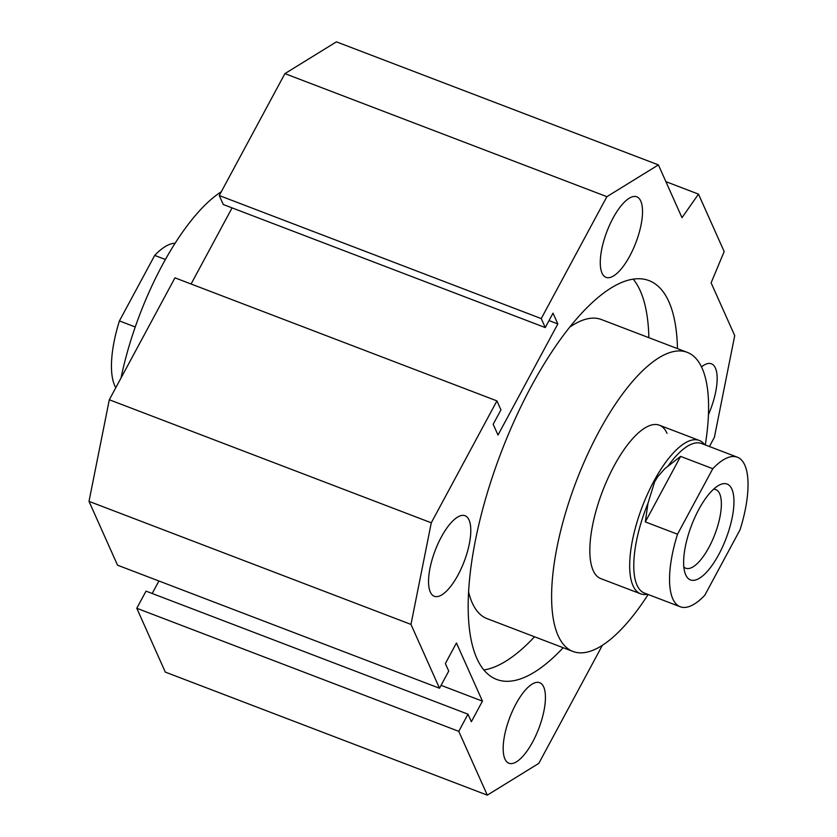 <?xml version="1.0" encoding="UTF-8"?>
<svg xmlns="http://www.w3.org/2000/svg" width="837" height="837" viewBox="0 0 837 837"><rect width="100%" height="100%" fill="white"/><g stroke="black" fill="none" stroke-linecap="round" stroke-linejoin="round"><path stroke-width="1.26" d="M221.324 191.715A160.097 57.638 110.9 0 0 162.336 265.088A160.097 57.638 110.9 0 0 121.02 378M648.131 594.49A160.097 57.638 -69.1 0 1 572.937 651.448A160.097 57.638 -69.1 0 1 598.79 431.882A160.097 57.638 -69.1 0 1 687.24 352.346L601.384 319.535A160.097 57.638 110.9 0 0 569.725 327.162M687.24 352.346A160.097 57.638 -69.1 0 1 705.288 444.939M647.482 594.239A82.099 29.557 -69.1 0 1 640.608 593.81L600.778 578.597A82.099 29.557 -69.1 0 1 593.161 570.489A82.099 29.557 -69.1 0 1 607.934 478.325A82.099 29.557 -69.1 0 1 659.399 425.206A82.099 29.557 -69.1 0 1 667.016 433.315M648.863 337.677A213.466 76.847 110.9 0 0 640.242 290.763A213.466 76.847 110.9 0 0 633.211 279.16M563.175 647.723A213.466 76.847 -69.1 0 1 496.644 679.424A213.466 76.847 -69.1 0 1 476.828 658.342A213.466 76.847 -69.1 0 1 515.236 418.72A213.466 76.847 -69.1 0 1 649.052 280.625A213.466 76.847 -69.1 0 1 668.868 301.707A213.466 76.847 -69.1 0 1 677.478 348.621M701.5 366.878A43.105 15.516 -69.1 0 1 711.408 363.781A43.105 15.516 -69.1 0 1 708.458 414.629M441.245 537.155A43.105 15.516 -69.1 0 1 465.058 515.738A43.105 15.516 -69.1 0 1 458.101 574.852A43.105 15.516 -69.1 0 1 434.288 596.268A43.105 15.516 -69.1 0 1 441.245 537.155M612.966 218.237A43.105 15.516 -69.1 0 1 636.779 196.821A43.105 15.516 -69.1 0 1 629.822 255.934A43.105 15.516 -69.1 0 1 606.009 277.35A43.105 15.516 -69.1 0 1 612.966 218.237M515.874 704.116A43.105 15.516 -69.1 0 1 539.687 682.699A43.105 15.516 -69.1 0 1 532.73 741.812A43.105 15.516 -69.1 0 1 508.917 763.229A43.105 15.516 -69.1 0 1 515.874 704.116M483.859 669.956A213.466 76.847 110.9 0 0 534.55 636.779M468.574 591.843A160.097 57.638 110.9 0 0 487.071 618.637L572.937 651.448M709.42 446.519L714.411 437.249L734.719 335.637L711.115 282.843L724.172 251.56L698.487 194.111L665.886 181.65M698.487 194.111L681.998 217.693L658.405 164.899L336.422 41.85L284.904 73.625L219.263 195.544L223.28 204.521L545.253 327.57L553.006 313.164L557.829 323.929L549.02 320.571M658.405 164.899L606.888 196.674L284.904 73.625M606.888 196.674L541.246 318.594L219.263 195.544M541.246 318.594L545.253 327.57M232.079 207.879L191.087 284.005M557.829 323.929L498.005 435.041L493.181 424.265L500.944 409.868L496.927 400.892L174.954 277.842L109.312 399.751L89.004 501.363L117.536 565.184L439.509 688.234L448.737 671.096L445.368 663.553L456.447 642.973L482.447 701.144L441.068 685.336M496.927 400.892L431.285 522.801L109.312 399.751M431.285 522.801L410.977 624.412L89.004 501.363M410.977 624.412L439.509 688.234M158.904 581.004L152.188 593.485M482.447 701.144L471.367 721.724L467.998 714.181L146.025 591.131L136.787 608.279L165.318 672.101L487.291 795.15L538.808 763.375L602.389 645.285M467.998 714.181L458.77 731.329L136.787 608.279M458.77 731.329L487.291 795.15M713.574 489.226A42.08 15.15 -69.1 0 1 715.761 489.593A42.08 15.15 -69.1 0 1 708.97 547.304A42.08 15.15 -69.1 0 1 685.723 568.208A42.08 15.15 -69.1 0 1 683.839 567.026M698.759 509.534A51.319 18.477 -69.1 0 1 719.035 485.209A51.319 18.477 -69.1 0 1 733.955 501.781A51.319 18.477 -69.1 0 1 718.826 554.418A51.319 18.477 -69.1 0 1 685.231 573.659A51.319 18.477 -69.1 0 1 698.759 509.534M640.608 593.81A82.099 29.557 -69.1 0 1 653.875 481.212A82.099 29.557 -69.1 0 1 699.23 440.429A82.099 29.557 -69.1 0 1 704.628 444.688M712.789 468.699A80.049 28.814 -69.1 0 1 737.366 457.201A80.049 28.814 -69.1 0 1 740.075 529.737L704.796 595.253A80.049 28.814 -69.1 0 1 680.219 606.752L644.438 593.077A80.049 28.814 -69.1 0 1 647.984 503.257L654.68 481.704L657.882 476.504L664.672 468.804L680.596 456.395L712.789 468.699L677.51 534.215L645.317 521.911L680.596 456.395M645.317 521.911L647.984 503.257M135.249 326.974L119.419 320.927L154.699 255.421L165.402 259.501M115.799 387.709A80.049 28.814 -69.1 0 1 119.419 320.927M154.699 255.421A80.049 28.814 -69.1 0 1 175.132 243.211M680.219 606.752A80.049 28.814 -69.1 0 1 677.51 534.215M667.989 466.094A80.049 28.814 -69.1 0 1 701.594 443.526L737.366 457.201M699.23 440.429L659.399 425.206"/></g></svg>

